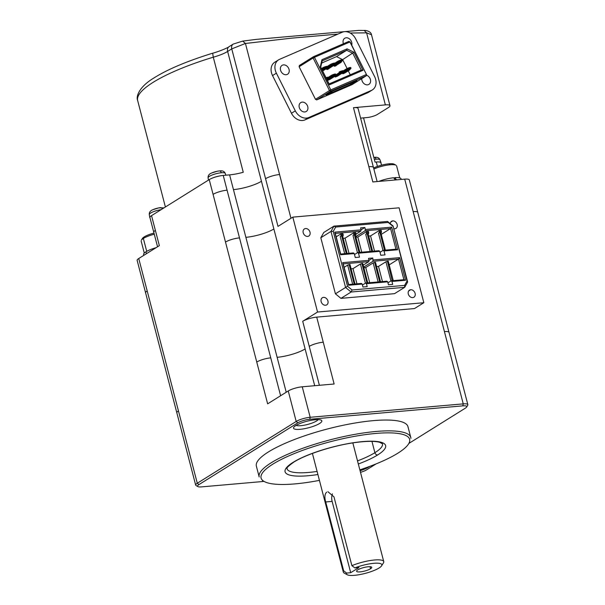 <?xml version="1.0" encoding="UTF-8"?>
<svg xmlns="http://www.w3.org/2000/svg" width="605" height="605" viewBox="0 0 605 605"><rect width="100%" height="100%" fill="white"/><g stroke="black" fill="none" stroke-linecap="round" stroke-linejoin="round"><path stroke-width="0.91" d="M212.688 53.338L213.285 57.195L243.255 172.266A20.888 4.802 -14.6 0 1 229.605 174.868L223.23 175.427A10.444 2.405 -14.6 0 0 220.152 175.866A9.136 2.102 165.4 0 0 211.493 178.445A10.444 2.405 -14.6 0 1 220.152 175.866M319.387 385.294L302.712 321.3A10.444 2.405 -14.6 0 1 316.71 317.126L414.501 308.558L423.84 302.719L317.549 312.036L292.828 217.127L399.118 207.81L423.84 302.719M195.748 485.278A10.444 2.405 -14.6 0 1 197.283 483.244L138.742 258.509A10.444 2.405 -14.6 0 0 137.146 260.4L176.849 412.844A10.444 2.405 -14.6 0 1 178.452 410.954M264.052 481.406L201.503 486.889A8.878 2.042 -14.6 0 1 198.115 486.692A8.878 2.042 -14.6 0 1 198.939 484.605L297.849 422.827A8.878 2.042 -14.6 0 1 309.745 419.273L462.81 405.864A8.878 2.042 -14.6 0 1 466.674 406.946A8.878 2.042 -14.6 0 1 465.366 408.148L408.882 443.42M346.612 573.064A18.279 4.205 165.4 0 0 347.24 574.75A18.279 4.205 165.4 0 0 365.314 573.358A18.279 4.205 165.4 0 0 381.642 565.751A18.279 4.205 165.4 0 0 374.071 563.285A18.279 4.205 165.4 0 0 354.855 567.913L358.946 567.558L350.703 572.708L346.612 573.064L343.648 570.81L325.717 501.961C324.363 497.37 324.681 494.088 326.677 492.122M370.555 568.753A7.835 1.8 165.4 0 0 371.765 567.407A7.835 1.8 165.4 0 0 366.244 567.014A7.835 1.8 165.4 0 0 357.797 569.872A7.835 1.8 165.4 0 0 356.617 571.339A7.835 1.8 165.4 0 0 362.365 571.559A7.835 1.8 165.4 0 0 370.555 568.753L370.018 566.688M312.407 453.425L343.322 572.118A20.888 4.802 165.4 0 0 344.389 573.169M383.366 562.983A20.888 4.802 165.4 0 0 383.774 561.742A20.888 4.802 165.4 0 0 372.612 560.192A20.888 4.802 165.4 0 0 351.891 565.66L354.855 567.913M351.891 565.66L333.96 496.818L327.902 491.699M332.463 493.877A7.835 4.515 -95 0 0 332.13 501.401L350.703 572.708M396.509 179.859L394.853 177.651A15.405 3.547 -14.6 0 1 401.07 178.876L401.221 179.451M394.301 177.999L394.853 177.651M378.722 181.424A15.405 3.547 -14.6 0 1 393.666 177.757A61.544 37.79 47.6 0 1 395.413 179.957M373.595 167.993A12.796 2.942 -14.6 0 1 389.053 163.804A12.796 2.942 -14.6 0 1 394.173 164.205L396.01 165.21A14.361 3.305 165.4 0 0 390.263 164.764A14.361 3.305 165.4 0 0 373.86 169.022M143.801 255.355L143.597 254.584A15.405 3.547 -14.6 0 1 145.964 251.793A15.405 3.547 -14.6 0 1 156.075 247.687M154.275 234.211A14.361 3.305 165.4 0 0 143.355 238.446A14.361 3.305 165.4 0 0 141.388 240.117M142.288 239.194A12.796 2.942 -14.6 0 1 142.44 238.438A12.796 2.942 -14.6 0 1 153.988 233.084M302.712 321.3L317.549 312.036M212.529 53.24C215.44 52.597 226.497 48.695 229.113 46.645A5.218 4.099 58 0 0 227.631 51.448L231.753 48.876L277.99 226.391L292.828 217.127M380.908 162.866A10.444 2.405 165.4 0 0 378.768 161.958A10.444 2.405 165.4 0 0 376.287 162.019L375.07 162.125L363.537 117.869L366.887 117.574A7.835 1.8 -14.6 0 0 377.384 114.443L388.372 107.577A10.444 2.405 -14.6 0 0 389.915 105.535A10.444 2.405 -14.6 0 0 385.37 104.892L366.6 32.851L371.478 34.735M256.754 362.047L225.499 242.06A10.444 2.405 165.4 0 1 239.497 237.886L270.753 357.865A10.444 2.405 165.4 0 0 256.754 362.047L267.644 403.845L288.245 390.974A10.444 2.405 -14.6 0 1 302.243 386.799L334.134 384.001L316.71 317.126M295.784 425.572A14.618 3.365 165.4 0 0 293.652 427.493A14.618 3.365 165.4 0 0 302.742 428.99A14.618 3.365 165.4 0 0 319.591 423.485A14.618 3.365 165.4 0 0 321.346 420.241A14.618 3.365 165.4 0 0 309.82 420.573A14.618 3.365 165.4 0 0 295.784 425.572M318.162 419.613A11.752 2.7 -14.6 0 1 316.551 420.982A11.752 2.7 -14.6 0 1 305.51 424.944A11.752 2.7 -14.6 0 1 296.155 425.345M376.128 463.884L366.456 469.926A8.878 2.042 -14.6 0 1 360.497 472.331M360.081 470.735A14.618 3.365 165.4 0 0 368.521 467.181A14.618 3.365 165.4 0 0 369.61 466.417M408.065 427.327A78.325 18.021 165.4 0 0 352.874 423.402A78.325 18.021 165.4 0 0 268.378 451.965A78.325 18.021 165.4 0 0 256.55 466.682M462.81 405.864L463.248 403.875A10.444 2.405 -14.6 0 1 467.794 404.518A10.444 2.405 -14.6 0 1 467.71 405.297L466.606 407.074M363.537 117.869L360.603 118.126M359.854 469.851A76.759 17.658 165.4 0 0 408.677 443.752A76.759 17.658 165.4 0 0 375.743 433.445A76.759 17.658 165.4 0 0 290.46 455.179A76.759 17.658 165.4 0 0 264.226 481.504A76.759 17.658 165.4 0 0 294.968 483.894A76.759 17.658 165.4 0 0 319.425 480.378M373.482 167.63A10.444 2.405 165.4 0 0 368.853 166.693L372.824 181.939L404.707 179.141A10.444 2.405 -14.6 0 1 409.32 179.942L417.775 212.4A10.444 2.405 -14.6 0 0 413.162 211.599L463.248 403.875L310.191 417.284L309.745 419.273M410.901 438.398A78.325 18.021 165.4 0 0 376.181 431.456A78.325 18.021 165.4 0 0 271.199 462.78A78.325 18.021 165.4 0 0 259.174 476.937L256.361 466.115M157.55 246.764L149.934 217.535A10.444 2.405 -14.6 0 1 150.206 216.726A10.444 2.405 -14.6 0 1 151.537 215.645L209.232 179.609A10.444 2.405 -14.6 0 1 211.493 178.445M153.844 232.433A10.444 2.405 -14.6 0 1 155.379 230.399L159.349 245.645L138.742 258.509M297.849 422.827L296.193 421.466L197.283 483.244L198.939 484.605M288.245 390.974L296.193 421.466A10.444 2.405 -14.6 0 1 310.191 417.284L302.243 386.799M320.816 237.757L323.788 232.471L333.952 226.119L335.692 227.034L333.242 231.397L347.527 286.233L352.087 289.976L351.119 292.018L340.955 298.363L394.52 293.667L404.685 287.322L351.119 292.018L345.584 287.473L330.98 231.412L320.816 237.757L335.42 293.818L347.527 286.233M333.242 231.397L330.98 231.412L333.952 226.119L387.525 221.43L388.206 222.436L335.692 227.034M276.379 73.175L295.316 110.866A11.487 9.007 58 0 0 308.762 117.514L371.432 90.41A11.487 9.007 58 0 0 372.294 89.963A11.487 9.007 58 0 0 374.593 76.578L355.664 38.886A11.487 9.007 58 0 0 342.211 32.239L279.54 59.343A11.487 9.007 -122 0 0 278.527 59.88A11.487 9.007 -122 0 0 276.379 73.175L272.537 75.572L291.466 113.264A11.487 9.007 58 0 0 304.92 119.911L367.59 92.815A11.487 9.007 58 0 0 368.445 92.368M272.537 75.572A11.487 9.007 -122 0 1 274.753 62.239L278.602 59.834M351.709 45.156A5.218 4.099 58 0 0 350.628 40.074A5.218 4.099 58 0 0 346.189 37.79A5.218 4.099 58 0 0 344.57 38.372A5.218 4.099 58 0 0 343.436 43.749M316.702 99.916L330.708 91.166L366.199 75.822L352.186 84.571L316.702 99.916L315.477 99.311L299.112 66.739L299.399 65.484L313.413 56.726L313.125 57.989L314.434 57.316L313.413 56.726L348.904 41.382L350.121 41.987L348.904 41.382M299.256 107.41A5.218 4.099 58 0 0 306.319 111.441A5.218 4.099 58 0 0 307.756 106.669A5.218 4.099 58 0 0 300.821 102.563A5.218 4.099 58 0 0 299.256 107.41M280.554 70.188A5.218 4.099 58 0 0 287.617 74.211A5.218 4.099 58 0 0 289.054 69.439A5.218 4.099 58 0 0 282.119 65.332A5.218 4.099 58 0 0 280.554 70.188M361.737 78.605A5.218 4.099 58 0 0 361.919 80.314A5.218 4.099 58 0 0 368.982 84.337A5.218 4.099 58 0 0 370.426 79.565A5.218 4.099 58 0 0 366.35 75.171M350.643 84.443L326.103 95.023L332.803 90.947L356.965 80.495L350.643 84.443L350.144 83.445M358.107 108.62A10.444 2.405 165.4 0 0 353.479 107.682L385.37 104.892M229.113 46.645L233.235 44.074A5.218 4.099 58 0 0 231.753 48.876L245.433 43.469L242.681 41.102M350.212 33.025L366.6 32.851L364.225 30.454M265.572 178.694A10.444 2.405 -14.6 0 1 279.57 174.52L245.433 43.469L291.36 38.183L337.9 34.107M407.657 282.028L404.685 287.322L404.601 285.378L407.052 281.015L407.657 282.028L393.053 225.975L387.525 221.43M380.008 252.323L383.192 250.326L395.95 249.207L390.573 228.554L365.057 230.792L365.352 229.469L364.838 227.495L360.588 227.873L361.102 229.84L364.838 227.495M354.492 254.554L357.684 252.565L378.942 250.697L379.751 251.34L380.772 255.272L385.022 254.902L384.001 250.969L383.192 250.326M407.052 281.015L393.053 225.975M343.156 238.317L345.054 238.151L349.009 253.321M359.862 252.376L355.294 234.838L355.899 234.649A1.044 0.605 85 0 1 355.952 233.628L355.695 232.645L353.57 232.834L345.054 238.151M355.846 234.264L360.807 231.163L335.299 233.401L340.675 254.055L353.433 252.935L354.243 253.578L355.264 257.511L359.514 257.14L358.493 253.2L357.684 252.565M347.111 253.487L342.543 235.958L343.148 235.768A1.044 0.605 85 0 1 343.201 234.748L342.944 233.764L340.819 233.946L336.191 236.835M392.766 226.179L388.206 222.436M352.087 289.976L404.601 285.378M357.472 252.701L352.987 235.489L353.774 234.838A1.044 0.605 85 0 1 353.827 233.817L353.57 232.834M343.179 235.905L342.619 236.252M387.692 281.832L388.463 284.781L392.713 284.41L391.942 281.454L391.14 280.818L403.89 279.699L398.514 259.046L373.005 261.284L372.786 257.987L368.528 258.358L369.042 260.324L368.748 261.655L343.239 263.886L348.624 284.539L361.374 283.427L362.183 284.063L362.947 287.012L367.205 286.641L366.433 283.692L365.624 283.049L386.882 281.189L387.692 281.832L366.433 283.692M362.183 284.063L348.578 285.257L342.687 262.638L369.042 260.324L372.786 257.987M373.293 259.953L399.655 257.647L405.547 280.266L391.942 281.454M365.352 229.469L391.715 227.155L397.606 249.774L384.001 250.969M379.751 251.34L358.493 253.2M354.243 253.578L340.638 254.766L334.739 232.146L361.102 229.84L360.807 231.163M355.755 236.6L365.057 230.792M381.263 234.369L390.573 228.554L391.715 227.155M355.914 237.198L357.812 237.031L361.76 252.209M372.62 251.256L368.052 233.719L368.657 233.538A1.044 0.605 85 0 1 368.71 232.509L368.453 231.526L366.327 231.715L357.812 237.031M368.664 236.079L370.562 235.92L374.518 251.09M385.37 250.137L380.81 232.607L381.407 232.418A1.044 0.605 85 0 1 381.46 231.39L381.203 230.407L379.078 230.596L370.562 235.92M344.684 253.699L340.229 236.6L341.016 235.958A1.044 0.605 85 0 1 341.069 234.937L343.201 234.748M341.069 234.937L340.819 233.946M341.054 236.086L340.229 236.6M346.257 253.563L341.689 236.033M355.937 234.785L355.377 235.133M382.98 250.462L378.496 233.25L379.282 232.6A1.044 0.605 85 0 1 379.335 231.579L379.078 230.596M370.192 251.468L365.738 234.369L366.532 233.719A1.044 0.605 85 0 1 366.585 232.698L366.327 231.715M366.585 232.698L368.71 232.509M366.562 233.855L365.738 234.369M371.765 251.332L367.205 233.795M368.687 233.666L368.127 234.014M381.445 232.547L380.885 232.902M379.32 232.736L378.496 233.25M384.523 250.213L379.955 232.675M379.335 231.579L381.46 231.39M353.812 234.967L352.987 235.489M359.015 252.444L354.447 234.914M353.827 233.817L355.952 233.628M335.299 233.401L334.739 232.146M340.675 254.055L340.638 254.766M395.95 249.207L397.606 249.774M362.433 285.046L365.624 283.049M363.189 265.126L368.748 261.655M363.696 267.092L373.005 261.284M389.204 264.854L398.514 259.046L399.655 257.647M387.949 282.807L391.14 280.818M380.507 281.748L375.478 262.245L373.172 262.888L365.753 267.523L369.7 282.694M376.605 266.571L378.503 266.404L382.458 281.575M393.265 280.629L388.236 261.126L385.922 261.768L378.503 266.404M363.855 267.69L365.753 267.523M335.42 293.818L340.955 298.363M379.441 281.839L380.477 281.423M378.133 281.953L373.172 262.888M379.622 281.499L374.631 262.32M365.412 283.185L360.414 264.007L352.995 268.643L356.95 283.813M354.999 283.979L349.97 264.476L347.656 265.126L344.139 267.327M351.097 268.809L352.995 268.643M367.757 282.868L362.728 263.364L360.414 264.007M353.933 284.078L354.969 283.654M352.624 284.191L347.656 265.126M354.114 283.73L349.123 264.551M366.69 282.959L367.719 282.543M366.872 282.611L361.873 263.432M390.921 280.954L385.922 261.768M387.389 261.201L392.199 280.72M392.38 280.38L393.235 280.304M405.547 280.266L403.89 279.699M342.687 262.638L343.239 263.886M348.578 285.257L348.624 284.539M366.486 74.559L366.199 75.822L366.282 74.544L330.791 89.888L314.434 57.316L349.917 41.972L366.486 74.559L350.121 41.987M363 70.301L353.925 52.234L347.096 48.854L321.928 59.736L320.325 66.762L329.4 84.829L363 70.301L361.23 70.036L329.135 83.913L320.726 67.163L322.162 60.878L346.695 50.268L352.813 53.285L361.23 70.036M353.925 52.234L342.649 59.638L347.104 68.509M348.268 70.83L350.257 74.786M342.649 59.638L336.531 56.613L321.663 63.049M327.426 67.147L330.572 65.174L330.958 65.937L326.019 68.978L327.169 69.53L328.681 68.879L328.999 67.79M338.747 60.795L340.925 60.137L340.789 60.757L338.18 61.876L338.339 60.976L338.505 62.67L333.574 65.711L334.716 66.27L336.229 65.612L336.546 64.523M336.153 76.729A0.522 0.408 -122 0 1 336.07 76.782L335.677 76.956A0.786 0.613 -122 0 1 334.92 76.737L334.535 76.427M337.303 76.222A0.786 0.613 -122 0 1 337.25 76.268L341.984 73.296M336.781 76.472L341.833 73.402L336.781 76.472A0.522 0.408 -122 0 1 336.63 76.502L336.539 76.495M343.383 71.125L341.439 73.568M335.881 74.823L339.08 72.819L339.186 71.942L340.948 71.201M342.581 71.987L340.759 73.848L342.649 71.912L341.757 71.829L343.36 70.951L342.702 70.694L341.689 71.692L342.286 71.39L341.825 71.072L339.292 71.889L342.702 70.694L343.232 71.148L342.354 71.526L342.354 72.131L340.365 74.022L339.458 73.568L334.716 76.532M334.3 76.283L334.731 76.457L334.648 75.587M335.677 76.956L340.32 74.052L336.07 76.782M339.239 71.912L339.405 73.613L340.728 73.878M342.649 71.912L343.232 71.753M336.63 76.502L341.296 73.583L343.08 71.73M339.405 73.613L341.689 71.692L339.019 72.85M325.959 68.131L327.471 69.121L331.911 66.346L331.011 65.892L333.302 64.153L333.907 64.455L331.911 66.346L333.423 65.688L334.928 63.449L334.784 64.077L334.784 63.472L333.302 64.153L333.831 63.714L333.378 63.396L333.242 64.024L330.632 65.143L330.844 64.213L333.726 63.306L330.822 64.221L327.282 66.429L330.678 64.312M330.958 65.937L331.865 66.384L333.536 65.62M329.12 68.221L333.627 65.529L328.984 68.471A1.565 0.968 -113.4 0 0 328.681 68.879M331.706 63.896L334.247 63.018L334.868 63.321L332.493 63.525M334.172 63.056L331.956 63.737L334.3 63.003L334.973 63.404L333.831 63.714L333.907 64.455L334.784 64.077M330.791 64.236L330.572 65.174M334.157 63.117L333.726 63.306M331.2 64.062L330.731 64.274M334.928 63.449L333.627 65.529M328.606 79.996A0.522 0.408 -122 0 1 328.523 80.049L328.122 80.223A0.786 0.613 -122 0 1 327.365 79.996L326.987 79.694M328.326 78.083L331.472 76.117L331.858 76.873L334.202 75.088L334.807 75.398L332.81 77.281L331.911 76.835L327.161 79.792M326.745 79.55L327.184 79.716L327.101 78.854M328.122 80.223L332.765 77.319L328.523 80.049M331.858 76.873L333.211 77.115L335.026 75.247M334.527 76.464L335.873 74.347L334.338 76.631L329.233 79.739A0.522 0.408 -122 0 1 329.075 79.769L328.984 79.762M329.755 79.489A0.786 0.613 -122 0 1 329.695 79.535L334.436 76.563M331.472 76.117L331.691 75.179L328.182 77.372L331.714 75.164L334.278 74.339L334.141 74.96L331.532 76.086L331.744 75.156L333.393 74.46M333.219 74.521L331.691 75.179M335.2 73.946L333.234 74.506L335.805 74.218L334.799 74.793L334.807 75.398L335.828 74.385M333.173 77.145L335.094 75.179M335.684 75.02L335.616 74.279L334.141 74.96L335.147 73.961L335.767 74.256L335.2 73.939M329.233 79.739L333.884 76.835L335.525 74.99M333.506 76.843L329.075 79.769M326.874 79.406L328.129 77.674L326.435 78.537M326.329 78.325L327.978 78.257M326.791 79.24L327.547 78.446M326.776 79.898L328.129 78.279M326.072 77.818L326.723 77.606L326.587 78.227L327.252 78.665L326.738 79.142M328.281 77.652L327.6 77.228L325.702 77.765M327.6 77.228L328.061 77.538L327.184 77.924L326.723 77.606L327.6 77.228M333.506 64.864L335.026 65.862L339.465 63.079L338.558 62.633L340.857 60.886L341.454 61.188L341.454 60.583L340.789 60.757L341.386 60.455L341.008 60.099L338.278 61.007L334.83 63.162M338.225 61.044L334.837 63.17M334.981 63.88L338.119 61.907M338.505 62.67L339.42 63.117L341.084 62.353M341.182 62.254L336.531 65.204A1.565 0.968 -113.4 0 0 336.229 65.612M342.332 60.81L339.465 63.079L340.97 62.428L342.483 60.182L342.332 60.81L342.332 60.205L341.386 60.455L342.46 60.008L341.802 59.751L340.048 60.258M342.483 60.182L341.802 59.751L339.322 60.613M339.193 60.651L341.848 59.736L342.528 60.145M339.889 60.303L341.719 59.789M341.704 59.85L341.273 60.039M344.858 72.963A0.786 0.613 -122 0 1 344.737 73.039L344.336 73.213A0.522 0.408 -122 0 1 344.177 73.235L344.086 73.235M343.708 73.47A0.522 0.408 -122 0 1 343.625 73.515L343.224 73.689A0.786 0.613 -122 0 1 342.468 73.47L342.09 73.16M343.428 71.556L346.574 69.583L346.952 70.346L349.304 68.562L349.909 68.864L347.913 70.755L347.013 70.301L342.264 73.265M341.848 73.016L342.279 73.19L342.203 72.328M346.794 68.645L349.372 67.805L349.244 68.433L346.574 69.583L346.794 68.645L343.285 70.838M343.277 70.838L348.495 67.934M343.224 73.689L348.268 70.611L343.625 73.515M346.952 70.346L348.268 70.611M350.129 68.72L348.321 70.588L350.779 68.486L350.787 67.881L349.304 68.562L349.834 68.123L349.372 67.805L350.25 67.427L346.846 68.622L347.013 70.301M350.93 67.858L350.779 68.486L350.976 67.813L350.25 67.427L350.719 67.745L349.834 68.123L350.197 68.645M349.63 69.93L350.779 68.486M344.797 73.001L349.539 70.029M350.915 68.38L349.44 70.104L344.737 73.039M344.336 73.213L348.987 70.309L350.628 68.463M348.601 70.309L344.177 73.235M322.533 70.762L327.161 66.603L326.7 66.285L323.244 67.503L323.403 69.204L326.284 66.981L325.823 66.663L325.687 67.284L323.085 68.41L323.289 67.48L321.452 68.615L323.13 67.578M321.762 69.227L323.025 68.441M323.652 67.329L325.966 66.611M323.403 69.204L324.318 69.643L325.83 68.985L324.363 69.605L323.456 69.159L322.14 69.991M326.171 66.565L323.69 67.306M326.609 66.384L324.22 67.147M326.617 66.323L324.945 66.792M327.229 67.344L327.381 66.716L327.229 67.344L325.755 67.42L327.229 66.739L325.876 68.955L327.358 66.542L324.356 67.019M326.08 68.788L322.647 70.989L325.982 68.887M327.313 66.58L324.787 66.83M347.096 48.854L346.695 50.268L336.531 56.613M320.325 66.762L320.726 67.163M329.135 83.913L329.4 84.829M321.928 59.736L322.162 60.878M299.112 66.739L313.125 57.989L329.491 90.561L315.477 99.311M330.791 89.888L329.491 90.561L330.708 91.166L330.791 89.888M410.674 289.742A4.174 3.275 58 0 0 409.577 290.075A4.174 3.275 58 0 0 408.526 294.65A4.174 3.275 58 0 0 412.723 297.607A4.174 3.275 58 0 0 414.017 297.146A4.174 3.275 58 0 0 414.818 292.563A4.174 3.275 58 0 0 410.674 289.742L408.617 291.028M393.764 228.682A4.174 3.275 58 0 0 394.793 228.766A4.174 3.275 58 0 0 396.086 228.304A4.174 3.275 58 0 0 396.88 223.721A4.174 3.275 58 0 0 392.743 220.893A4.174 3.275 58 0 0 391.639 221.233A4.174 3.275 58 0 0 390.233 223.646M150.206 216.726A9.136 2.102 165.4 0 0 149.79 217.581A9.136 2.102 165.4 0 0 150.048 217.951M161.134 209.648A8.863 2.042 165.4 0 0 149.291 214.571C149.072 212.287 150.335 210.631 153.088 209.632L158.722 207.901A5.747 1.323 -14.6 0 1 158.767 207.893A5.747 1.323 -14.6 0 1 159.856 207.742M208.46 180.093L208.082 177.87C207.87 175.563 209.133 173.907 211.879 172.909L217.52 171.177A5.747 1.323 -14.6 0 1 217.566 171.17A5.747 1.323 -14.6 0 1 218.647 171.018M380.984 163.138A9.136 2.102 165.4 0 0 381.021 162.684A9.136 2.102 165.4 0 0 378.768 161.958M303.211 232.766A4.174 3.275 58 0 0 308.86 235.988A4.174 3.275 58 0 0 310.01 232.169A4.174 3.275 58 0 0 304.459 228.887A4.174 3.275 58 0 0 303.211 232.766M321.142 301.608A4.174 3.275 58 0 0 326.791 304.829A4.174 3.275 58 0 0 327.94 301.01A4.174 3.275 58 0 0 322.397 297.728A4.174 3.275 58 0 0 321.142 301.608M137.653 100.498A101.035 23.247 -14.6 0 1 213.285 57.195A20.888 4.802 -14.6 0 0 227.631 51.448L261.451 181.266A20.888 4.802 -14.6 0 1 233.454 189.622L229.605 174.868M309.246 346.378A10.444 2.405 -14.6 0 1 323.244 342.203M389.053 163.804L390.263 164.764M146.455 253.692L145.964 251.793M146.72 251.355L143.355 238.446M314.698 385.703L273.876 228.97A20.888 4.802 -14.6 0 1 245.88 237.326L233.454 189.622M305.124 348.956A20.888 4.802 -14.6 0 1 277.128 357.313L245.88 237.326M444.418 331.585A10.444 2.405 -14.6 0 1 448.963 332.236M286.226 392.237L277.128 357.313M270.753 357.865L280.614 395.738M332.13 501.401L325.717 501.961M145.661 293.009A10.444 2.405 -14.6 0 1 147.196 290.967M377.437 166.42L376.287 162.019M358.326 463.997A51.954 11.949 165.4 0 0 377.656 454.96A51.954 11.949 165.4 0 0 362.69 441.597A51.954 11.949 165.4 0 0 293.054 462.379A51.954 11.949 165.4 0 0 317.905 474.524M413.162 211.599L404.707 179.141M371.946 441.363L374.896 452.691A49.345 11.351 165.4 0 0 382.541 444.206M273.876 228.97L261.451 181.266M382.466 443.775L379.63 442.285C374.351 440.879 365.541 441.06 353.199 442.837C332.069 445.908 305.54 454.582 293.796 462.129A2.609 2.049 -122 0 1 293.054 462.379M357.517 460.897A49.345 11.351 165.4 0 0 374.896 452.691A2.609 2.049 58 0 0 377.656 454.96M291.466 113.264L295.316 110.866M351.951 83.777L351.49 82.862M304.92 119.911L308.762 117.514M367.59 92.815L371.432 90.41M225.499 242.06L213.073 194.356A10.444 2.405 -14.6 0 1 227.072 190.182L223.23 175.427M213.073 194.356L209.232 179.609M155.379 230.399L151.537 215.645M353.479 107.682L368.853 166.693M341.016 235.958L343.148 235.768M366.532 233.719L368.657 233.538M379.282 232.6L381.407 232.418M353.774 234.838L355.899 234.649M341.477 73.538L343.148 71.791M339.458 73.568L339.08 72.819M328.984 68.471L327.471 69.121A1.565 0.968 -113.4 0 0 327.169 69.53M331.011 65.892L330.632 65.143M331.911 76.835L331.532 76.086M333.922 76.805L335.601 75.05M326.919 79.497L328.046 78.317M336.531 65.204L335.026 65.862A1.565 0.968 -113.4 0 0 334.716 66.27M338.558 62.633L338.18 61.876M349.024 70.271L350.703 68.524M323.456 69.159L323.085 68.41M390.679 222.179L392.743 220.893M162.321 208.914A3.131 1.807 -95 0 0 160.696 207.644A6.632 1.528 165.4 0 0 153.186 209.587A6.632 1.528 165.4 0 0 152.929 209.701M225.226 173.355A8.863 2.042 165.4 0 0 221.339 172.758A8.863 2.042 165.4 0 0 212.446 174.883A8.863 2.042 165.4 0 0 208.082 177.847M221.339 172.758A3.131 1.807 -95 0 0 219.494 170.92A6.632 1.528 165.4 0 0 211.977 172.864A6.632 1.528 165.4 0 0 211.727 172.977M379.985 159.796A8.863 2.042 165.4 0 0 376.098 159.198A8.863 2.042 165.4 0 0 374.359 159.41M376.098 159.198A3.131 1.807 -95 0 0 374.253 157.361C377.195 156.907 379.108 157.731 380 159.833L381.021 162.684M239.497 237.886L227.072 190.182M290.967 218.292L279.57 174.52M287.088 469.004A49.345 11.351 165.4 0 0 317.096 471.431M212.521 53.24C186.9 61.188 167.343 69.454 153.851 78.022C139.415 86.659 135.754 96.263 137.668 100.574L165.392 206.993M176.849 412.844L195.68 485.127M344.185 573.071L347.24 574.75M383.464 562.839L381.611 565.796M383.744 561.591L352.828 442.898M144.285 253.079L141.154 241.04M417.775 212.4L467.854 404.669M364.263 30.454C365.473 30.137 371.183 31.347 371.53 34.878L389.975 105.686M408.579 443.911L409.691 442.134M377.127 181.56L358.092 108.484M197.948 486.609L196.111 485.603M368.528 92.315L372.377 89.911M233.235 44.074L242.703 41.102M364.27 30.454L358.735 30.401L316.324 34.114L256.217 39.386L242.65 41.11M340.789 71.246L342.748 70.679M336.115 76.759L340.789 73.84M342.075 73.205L343.368 71.647L342.755 70.679M342.611 71.95L340.849 73.795M331.911 63.752L332.334 63.57M333.514 63.343L331.253 64.039M335.064 75.217L333.295 77.062M328.568 80.026L333.234 77.107M326.98 79.731L328.265 78.174M328.273 78.174L327.653 77.206L325.777 77.742M342.521 60.145L340.993 62.428L336.675 64.962M341.069 60.076L338.8 60.772M350.166 68.683L348.397 70.528M348.336 67.979L350.303 67.412L350.976 67.813M350.923 68.38L350.976 67.821M343.663 73.492L348.336 70.581M149.291 214.593L149.79 217.581M163.993 207.863L158.767 207.893M225.892 175.2L225.241 173.401C224.349 171.291 222.436 170.466 219.509 170.92L217.566 171.17M374.245 157.361L373.837 157.398M381.513 165.173L380.9 162.813M396.6 165.861L399.739 177.9M141.351 240.185L142.462 238.408M262.396 480.499L264.234 481.504M410.765 437.453L407.952 426.631M293.796 462.129C283.677 469.382 288.01 468.361 286.967 468.648"/></g></svg>
